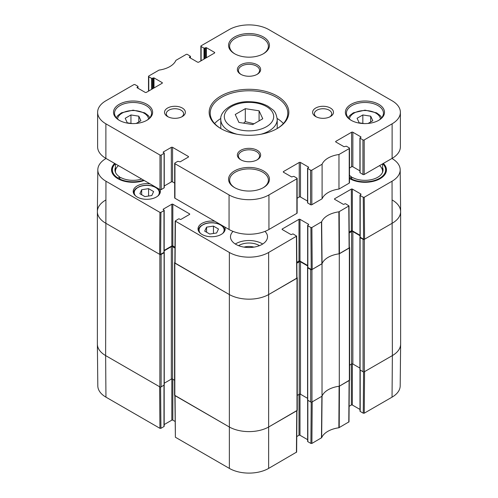 <?xml version="1.0" encoding="UTF-8"?>
<svg xmlns="http://www.w3.org/2000/svg" width="498" height="498" viewBox="0 0 498 498"><rect width="100%" height="100%" fill="white"/><g stroke="black" fill="none" stroke-linecap="round" stroke-linejoin="round"><path stroke-width="0.75" d="M97.371 211.631L97.371 344.068A28.212 16.285 0 0 0 105.632 355.584L159.864 386.896A0.884 0.51 0 0 0 161.109 386.896L161.109 254.453A0.884 0.51 180 0 1 159.864 254.453L105.632 223.148A28.212 16.285 180 0 1 97.371 211.631A28.212 16.285 180 0 1 105.632 200.115M161.109 254.453L164.103 252.729L164.085 252.287M164.184 250.811L171.331 246.678A0.884 0.51 180 0 1 172.576 246.678L174.979 248.066M174.873 262.346L174.823 262.371A0.884 0.51 180 0 0 174.561 262.732L174.561 395.169A0.884 0.51 0 0 0 174.823 395.53L229.055 426.842A28.212 16.285 0 0 0 268.945 426.842L296.995 410.645A0.884 0.51 0 0 0 297.256 410.284L297.256 277.847A0.884 0.51 180 0 1 296.995 278.208L268.945 294.399A28.212 16.285 180 0 1 229.055 294.399L174.823 263.093A0.884 0.51 180 0 1 174.561 262.732M296.951 277.461L296.995 277.486A0.884 0.51 180 0 1 297.256 277.847M296.845 263.181L299.242 261.799A0.884 0.51 180 0 1 300.487 261.799L307.639 265.926M307.733 267.401L307.72 267.843L310.708 269.567L310.708 402.01A0.884 0.51 0 0 0 311.96 402.01L322.019 396.196L322.019 263.759L311.96 269.567A0.884 0.51 180 0 1 310.708 269.567M322.019 263.759A22.92 13.234 180 0 1 339.294 253.787L339.294 386.224L349.359 380.416A0.884 0.51 0 0 0 349.615 380.055L349.615 247.618A0.884 0.51 180 0 1 349.359 247.979L339.294 253.787M349.31 247.232L349.359 247.257A0.884 0.51 180 0 1 349.615 247.618M349.204 232.952L351.6 231.564A0.884 0.51 180 0 1 352.852 231.564L359.998 235.691M360.098 237.173L360.079 237.614L363.073 239.339L363.073 371.776A0.884 0.51 0 0 0 364.318 371.776L392.368 355.584A28.212 16.285 0 0 0 400.629 344.068L400.629 211.631A28.212 16.285 180 0 1 392.368 223.148L364.318 239.339A0.884 0.51 180 0 1 363.073 239.339M392.368 200.115A28.212 16.285 180 0 1 400.629 211.631M174.561 380.267L172.576 379.121A0.884 0.51 0 0 0 171.331 379.121L164.253 383.205M164.253 252.511L164.253 384.948L161.109 386.896M363.073 371.776L359.923 369.833L359.923 237.397M359.923 368.09L352.852 364.007A0.884 0.51 0 0 0 351.6 364.007L349.615 365.152M339.294 386.224A22.92 13.234 0 0 0 322.019 396.196M310.708 402.01L307.565 400.062L307.565 267.625M307.565 398.319L300.487 394.235A0.884 0.51 0 0 0 299.242 394.235L297.256 395.381M132.256 123.591L127.301 122.819L125.191 118.281L130.949 114.957L138.818 116.171L140.922 120.715L136.178 123.454M364.144 123.591L359.183 122.819L357.078 118.281L362.837 114.957L370.699 116.171L372.809 120.715L368.059 123.454M262.763 118.748L252.691 124.562L238.922 122.433L235.237 114.49L245.309 108.67L259.078 110.799L262.763 118.748M254.005 123.803L245.309 121.624L245.309 108.67M259.078 120.877L259.078 110.799M245.309 121.624L243.547 123.149M370.699 121.929L370.699 116.171M362.837 123.386L362.837 114.957M138.818 121.929L138.818 116.171M130.949 123.386L130.949 114.957M168.249 116.918A8.671 5.005 180 0 1 166.276 113.737A8.671 5.005 180 0 1 171.629 109.112A8.671 5.005 180 0 1 181.079 110.201A8.671 5.005 180 0 1 183.619 113.737A8.671 5.005 180 0 1 181.646 116.918M364.194 174.487A0.884 0.51 180 0 1 362.949 174.487L359.923 172.619L359.923 138.064L362.949 139.938A0.884 0.51 0 0 0 364.194 139.938L364.194 174.487L392.119 158.364A28.212 16.285 0 0 0 400.38 146.848L400.38 112.299A28.212 16.285 180 0 1 392.119 123.815L364.194 139.938M359.923 170.87L352.852 166.786A0.884 0.51 0 0 0 351.6 166.786L349.49 168.007M322.094 164.24A22.92 13.234 180 0 1 338.97 154.505L349.235 148.578A0.884 0.51 0 0 0 349.49 148.217L349.49 182.766A0.884 0.51 180 0 1 349.235 183.127L338.97 189.053A22.92 13.234 0 0 0 322.094 198.789L322.094 164.24L311.835 170.167L311.835 204.715L322.094 198.789M311.835 204.715A0.884 0.51 180 0 1 310.584 204.715L307.565 202.848L307.565 168.299L310.584 170.167A0.884 0.51 0 0 0 311.835 170.167M307.565 201.099L300.487 197.015A0.884 0.51 0 0 0 299.242 197.015L297.132 198.235M174.947 163.693L229.055 194.93A28.212 16.285 180 0 0 268.945 194.93L296.87 178.807A0.884 0.51 0 0 0 297.132 178.446L297.132 212.995A0.884 0.51 180 0 1 296.87 213.356L268.945 229.478A28.212 16.285 0 0 1 229.055 229.478L174.947 198.241A0.884 0.51 180 0 1 174.686 197.88L174.686 163.332A0.884 0.51 0 0 0 174.947 163.693L174.947 198.241M174.686 183.121L172.576 181.901A0.884 0.51 0 0 0 171.331 181.901L164.253 185.984M159.989 155.052A0.884 0.51 0 0 0 161.234 155.052L164.253 153.185L164.253 187.734L161.234 189.601A0.884 0.51 180 0 1 159.989 189.601L159.989 155.052L105.881 123.815A28.212 16.285 180 0 1 97.62 112.299A28.212 16.285 180 0 1 105.881 100.783L133.806 84.66A0.884 0.51 0 0 1 135.051 84.66L137.797 86.241A0.703 0.405 0 0 1 138.002 86.534L138.002 88.233M97.62 112.299L97.62 146.848A28.212 16.285 0 0 0 105.881 158.364L159.989 189.601M182.324 108.041A10.433 6.026 0 0 0 167.571 108.041A10.433 6.026 0 0 0 167.571 116.557A10.433 6.026 0 0 0 182.324 116.557A10.433 6.026 0 0 0 182.324 108.041M214.47 52.34L214.47 53.062A0.884 0.51 180 0 0 214.725 52.701A0.884 0.51 180 0 0 214.47 52.34L206.365 47.665L203.993 48.169L201.13 46.513A0.884 0.51 0 0 1 200.868 46.152A0.884 0.51 0 0 1 201.13 45.791L229.055 29.668A28.212 16.285 180 0 1 268.945 29.668L392.119 100.783A28.212 16.285 180 0 1 400.38 112.299M214.47 53.062L198.758 62.132A0.884 0.51 180 0 1 197.513 62.132L189.408 57.451L190.435 56.299L187.416 54.431A0.884 0.51 0 0 0 186.165 54.431L175.906 60.358A22.92 13.234 180 0 1 159.03 70.1L148.765 76.026A0.884 0.51 0 0 0 148.51 76.381A0.884 0.51 0 0 0 148.765 76.742L151.635 78.398L154 77.893L162.105 82.575A0.884 0.51 180 0 1 162.367 82.936A0.884 0.51 180 0 1 162.105 83.291L146.4 92.36A0.884 0.51 180 0 1 145.148 92.36L137.05 87.685L137.797 86.82A0.703 0.405 0 0 0 138.002 86.534M164.253 153.185L163.226 152.033L171.331 147.352A0.884 0.51 180 0 1 172.576 147.352L188.288 156.422A0.884 0.51 180 0 1 188.543 156.783A0.884 0.51 180 0 1 188.288 157.138L180.183 161.819L177.817 161.315L174.947 162.971A0.884 0.51 0 0 0 174.686 163.332M297.132 178.446A0.884 0.51 0 0 0 296.87 178.085L294.131 176.504A0.703 0.405 0 0 0 293.135 176.504L291.635 176.933L283.53 172.258A0.884 0.51 180 0 1 283.275 171.897A0.884 0.51 180 0 1 283.53 171.536L299.242 162.466A0.884 0.51 180 0 1 300.487 162.466L308.592 167.147L307.565 168.299M349.49 148.217A0.884 0.51 0 0 0 349.235 147.856L346.365 146.2L344 146.705L335.895 142.023A0.884 0.51 180 0 1 335.633 141.669A0.884 0.51 180 0 1 335.895 141.308L351.6 132.238A0.884 0.51 180 0 1 352.852 132.238L360.95 136.913L359.923 138.064M330.429 108.041A10.433 6.026 0 0 0 315.676 108.041A10.433 6.026 0 0 0 315.676 116.557A10.433 6.026 0 0 0 330.429 116.557A10.433 6.026 0 0 0 330.429 108.041M257.229 64.796A11.635 6.717 0 0 0 240.771 64.796A11.635 6.717 0 0 0 240.771 74.295A11.635 6.717 0 0 0 257.229 74.295A11.635 6.717 0 0 0 257.229 64.796M146.898 104.312A19.571 11.298 0 0 0 119.221 104.312A19.571 11.298 0 0 0 119.221 120.286A19.571 11.298 0 0 0 146.898 120.286A19.571 11.298 0 0 0 146.898 104.312M263.461 170.889A20.449 11.809 0 0 0 234.539 170.889A20.449 11.809 0 0 0 234.539 187.584A20.449 11.809 0 0 0 263.461 187.584A20.449 11.809 0 0 0 263.461 170.889M220.826 128.565A39.846 23.008 0 0 0 277.174 128.565A39.846 23.008 0 0 0 277.174 96.033A39.846 23.008 0 0 0 220.826 96.033A39.846 23.008 0 0 0 220.826 128.565L220.826 128.565M263.461 37.014A20.449 11.809 0 0 0 234.539 37.014A20.449 11.809 0 0 0 234.539 53.709A20.449 11.809 0 0 0 263.461 53.709A20.449 11.809 0 0 0 263.461 37.014M378.779 104.312A19.571 11.298 0 0 0 351.102 104.312A19.571 11.298 0 0 0 351.102 120.286A19.571 11.298 0 0 0 378.779 120.286A19.571 11.298 0 0 0 378.779 104.312M257.229 150.303A11.635 6.717 0 0 0 240.771 150.303A11.635 6.717 0 0 0 240.771 159.802A11.635 6.717 0 0 0 257.229 159.802A11.635 6.717 0 0 0 257.229 150.303M316.355 116.918A8.671 5.005 180 0 1 314.381 113.737A8.671 5.005 180 0 1 319.735 109.112A8.671 5.005 180 0 1 329.184 110.201A8.671 5.005 180 0 1 331.724 113.737A8.671 5.005 180 0 1 329.751 116.918M241.163 74.513A10.576 6.107 180 0 1 238.424 70.411A10.576 6.107 180 0 1 244.954 64.765A10.576 6.107 180 0 1 256.482 66.091A10.576 6.107 180 0 1 259.576 70.411A10.576 6.107 180 0 1 256.837 74.513M241.163 160.02A10.576 6.107 180 0 1 238.424 155.918A10.576 6.107 180 0 1 244.954 150.278A10.576 6.107 180 0 1 256.482 151.597A10.576 6.107 180 0 1 259.576 155.918A10.576 6.107 180 0 1 256.837 160.02M351.488 120.504A18.513 10.688 180 0 1 346.427 113.164A18.513 10.688 180 0 1 357.857 103.291A18.513 10.688 180 0 1 378.032 105.607A18.513 10.688 180 0 1 383.454 113.164A18.513 10.688 180 0 1 378.393 120.504M119.607 120.504A18.513 10.688 180 0 1 114.546 113.164A18.513 10.688 180 0 1 125.975 103.291A18.513 10.688 180 0 1 146.151 105.607A18.513 10.688 180 0 1 151.573 113.164A18.513 10.688 180 0 1 146.512 120.504M234.925 53.927A19.391 11.199 180 0 1 229.609 46.227A19.391 11.199 180 0 1 241.58 35.881A19.391 11.199 180 0 1 262.714 38.309A19.391 11.199 180 0 1 268.391 46.227A19.391 11.199 180 0 1 263.075 53.927M234.925 187.802A19.391 11.199 180 0 1 229.609 180.102A19.391 11.199 180 0 1 241.58 169.756A19.391 11.199 180 0 1 262.714 172.184A19.391 11.199 180 0 1 268.391 180.102A19.391 11.199 180 0 1 263.075 187.802M221.205 128.783A38.788 22.391 180 0 1 210.212 113.164A38.788 22.391 180 0 1 249 90.767A38.788 22.391 180 0 1 287.788 113.164A38.788 22.391 180 0 1 276.795 128.783M283.381 123.529A38.788 22.391 0 0 0 277.168 118.499M220.832 118.499A38.788 22.391 0 0 0 214.619 123.529M338.97 154.505L338.97 189.053M160.929 212.378L163.979 210.623L163.979 252.368L160.611 254.31L160.929 212.378L159.926 212.378L105.95 181.216A27.764 16.029 180 0 1 97.813 169.781A27.764 16.029 180 0 1 105.95 158.545L106.074 158.476M163.35 209.683L163.35 209.11A0.703 0.405 0 0 0 163.35 209.683L163.979 210.044A0.703 0.405 180 0 1 163.979 210.623M163.35 209.11L171.829 204.217L171.829 245.962A0.703 0.405 180 0 1 172.825 245.962L172.825 204.217A0.703 0.405 0 0 0 171.829 204.217M172.825 204.217L189.533 213.86L189.533 214.433A0.703 0.405 0 0 0 189.533 213.86M189.533 214.433L181.054 219.332A0.703 0.405 0 0 1 180.058 219.332L179.436 218.971A0.703 0.405 180 0 0 178.44 218.971L175.178 221.019L174.866 262.944L229.055 294.399A28.212 16.285 0 0 0 268.945 294.399L296.957 278.058L296.64 236.133L268.634 252.474A27.764 16.029 180 0 1 229.366 252.474L175.178 221.019M282.285 229.553L282.285 228.974A0.703 0.405 0 0 0 282.285 229.553L290.764 234.446A0.703 0.405 0 0 0 291.76 234.446L292.382 234.085A0.703 0.405 180 0 1 293.384 234.085L296.64 236.133M282.285 228.974L298.993 219.332L298.993 261.077A0.703 0.405 180 0 1 299.989 261.077L299.989 219.332A0.703 0.405 0 0 0 298.993 219.332M299.989 219.332L308.467 224.225L308.467 224.797A0.703 0.405 0 0 0 308.467 224.225M308.467 224.797L307.845 225.158A0.703 0.405 180 0 0 307.845 225.737L310.895 227.499L311.206 269.424L312.209 269.424L322.063 263.647A22.92 13.234 180 0 1 339.101 253.812L349.316 247.83L348.998 205.898L338.877 211.831A23.369 13.49 0 0 0 321.658 221.772L311.891 227.499L310.895 227.499M334.65 199.318L334.65 198.746A0.703 0.405 0 0 0 334.65 199.318L343.122 204.217A0.703 0.405 0 0 0 344.124 204.217L344.747 203.856A0.703 0.405 180 0 1 345.743 203.856L348.998 205.904M334.65 198.746L351.351 189.097L351.351 230.848A0.703 0.405 180 0 1 352.347 230.848L352.347 189.097A0.703 0.405 0 0 0 351.351 189.097M352.347 189.097L360.826 193.996L360.826 194.569A0.703 0.405 0 0 0 360.826 193.996M360.826 194.569L360.203 194.93A0.703 0.405 180 0 0 360.203 195.502L363.254 197.264L363.571 239.196L364.567 239.196L392.368 223.148A28.212 16.285 0 0 0 400.629 211.526L400.187 169.781A27.764 16.029 180 0 1 392.05 181.216L364.25 197.264L363.254 197.264M391.926 158.476L392.05 158.545A27.764 16.029 180 0 1 400.187 169.781M114.671 163.437A21.507 12.419 0 0 0 117.852 178.664A21.507 12.419 0 0 0 144.215 180.5M224.772 227.007A13.577 7.837 180 0 1 225.177 228.899A13.577 7.837 180 0 1 216.792 236.145A13.577 7.837 180 0 1 202.001 234.446A13.577 7.837 180 0 1 198.023 228.899A13.577 7.837 180 0 1 214.887 221.299M159.945 189.576A13.577 7.837 180 0 1 160.35 191.475A13.577 7.837 180 0 1 151.965 198.714A13.577 7.837 180 0 1 137.174 197.015A13.577 7.837 180 0 1 133.196 191.475A13.577 7.837 180 0 1 150.054 183.868M264.948 231.396A18.513 10.688 180 0 1 267.513 236.818A18.513 10.688 180 0 1 256.084 246.697A18.513 10.688 180 0 1 235.909 244.375A18.513 10.688 180 0 1 230.487 236.818A18.513 10.688 180 0 1 233.052 231.396M349.49 178.521A21.507 12.419 0 0 0 349.733 178.664A21.507 12.419 0 0 0 380.148 178.664A21.507 12.419 0 0 0 383.329 163.437M363.571 239.196L360.203 237.253L360.203 195.502M359.998 195.216L359.998 236.967A0.703 0.405 0 0 0 360.203 237.253M359.998 235.261L352.347 230.848M351.351 230.848L349.198 232.093M311.206 269.424L307.845 267.482L307.845 225.737M307.639 225.445L307.639 267.196A0.703 0.405 0 0 0 307.845 267.482M307.639 265.49L299.989 261.077M298.993 261.077L296.839 262.322M174.985 247.207L172.825 245.962M171.829 245.962L164.184 250.376M163.979 252.368A0.703 0.405 0 0 0 164.184 252.081L164.184 210.33M97.813 169.781L97.371 211.526A28.212 16.285 0 0 0 105.632 223.148L159.615 254.31L160.611 254.31M148.578 188.649L153.608 191.556L151.815 195.527L144.912 196.61L139.882 193.71L141.675 189.732L148.578 188.649L148.578 196.031M141.675 189.732L141.675 194.743M213.455 226.111L218.485 229.012L216.611 232.996L209.726 234.035L204.697 231.128L206.577 227.144L213.455 226.111L213.455 233.469M206.577 227.144L206.577 232.211M117.976 178.732A21.159 12.213 180 0 1 111.901 170.167A21.159 12.213 180 0 1 115.119 163.699M115.268 163.786A20.686 11.94 0 0 0 112.747 167.621L112.287 169.009A21.159 12.213 0 0 0 111.926 170.746M386.075 170.746A21.159 12.213 0 0 0 385.713 169.009L385.253 167.621A20.686 11.94 0 0 0 382.732 163.786M382.881 163.699A21.159 12.213 180 0 1 386.099 170.167A21.159 12.213 180 0 1 380.024 178.732M349.857 178.732A21.159 12.213 180 0 1 349.49 178.514M259.421 245.657A14.187 8.192 0 0 0 259.035 245.421A14.187 8.192 0 0 0 238.579 245.657M244.001 247.114A11.722 6.767 180 0 1 253.999 247.114M262.683 244.02A18.513 10.688 0 0 0 235.317 244.02M382.57 167.509A18.102 10.452 0 0 1 382.719 171.86A18.102 10.452 0 0 1 370.58 179.815A18.102 10.452 0 0 1 352.646 177.556L350.822 178.608L350.704 179.193M349.702 178.639L349.826 178.035L351.65 176.977L351.918 177.973M382.439 172.557A17.629 10.178 0 0 0 382.57 171.318A17.629 10.178 0 0 0 379.551 165.622M349.49 175.327A18.102 10.452 0 0 0 351.65 176.977M350.822 178.608A20.686 11.94 0 0 0 374.95 180.332A20.686 11.94 0 0 0 385.253 167.621M349.49 177.823A20.686 11.94 0 0 0 349.826 178.035M141.725 179.056A18.102 10.452 0 0 1 120.765 177.556L118.941 178.608L118.823 179.193M117.821 178.639L117.945 178.035L119.769 176.977L120.037 177.973M118.449 165.622A17.629 10.178 0 0 0 115.43 171.318A17.629 10.178 0 0 0 115.561 172.557M115.43 167.509A18.102 10.452 0 0 0 115.281 171.86A18.102 10.452 0 0 0 119.769 176.977M118.941 178.608A20.686 11.94 0 0 0 143.617 180.151M112.747 167.621A20.686 11.94 0 0 0 117.945 178.035M311.206 402.154L310.895 443.432L311.891 443.432L321.658 437.705A23.369 13.49 180 0 1 338.877 427.763L348.998 421.837L349.316 380.441M310.895 443.432L307.845 441.67L307.845 400.355M307.639 400.218L307.639 441.377A0.703 0.405 0 0 0 307.845 441.67M307.639 439.678L299.989 435.264L299.989 394.092M298.993 394.379L298.993 435.264A0.703 0.405 180 0 1 299.989 435.264M298.993 435.264L296.758 436.553M174.866 395.555L175.389 437.238L229.366 468.406A27.764 16.029 0 0 0 268.634 468.406L296.64 452.066L296.951 410.669M175.066 421.439L172.825 420.15L172.825 379.264M171.829 378.978L171.829 420.15A0.703 0.405 180 0 1 172.825 420.15M171.829 420.15L164.184 424.564M163.979 385.24L163.979 426.556A0.703 0.405 0 0 0 164.184 426.263L164.184 385.103M163.979 426.556L160.929 428.317L160.611 387.039M159.926 428.317L159.615 386.747L105.632 355.584A28.212 16.285 180 0 1 97.371 344.168L97.813 385.913A27.764 16.029 0 0 0 105.95 397.149L159.926 428.317L160.929 428.317M392.05 397.149A27.764 16.029 0 0 0 400.187 385.913L400.629 344.168A28.212 16.285 180 0 1 392.368 355.584L364.567 371.633L364.25 413.197L392.05 397.149L392.368 355.584L392.05 181.216M363.565 371.925L363.254 413.197L364.25 413.197M363.254 413.197L360.203 411.435L360.203 370.12M359.998 369.989L359.998 411.149A0.703 0.405 0 0 0 360.203 411.435M359.998 409.449L352.347 405.03L352.347 363.864M351.351 364.15L351.351 405.03A0.703 0.405 180 0 1 352.347 405.03M351.351 405.03L349.117 406.324M349.316 380.273L339.437 386.143L339.213 427.658M296.957 410.501L268.945 426.842A28.212 16.285 180 0 1 229.055 426.842L174.866 395.387M321.471 437.898L321.876 396.284L312.209 401.867L311.891 443.432M338.877 427.763L339.101 386.249A22.92 13.234 0 0 0 322.063 396.084L321.658 437.705M159.864 254.453L159.864 386.896M105.95 397.149L105.632 355.584L105.95 181.216M174.823 395.53L174.823 263.093M229.366 468.406L229.366 252.474M171.331 246.678L171.331 379.121M172.576 246.678L172.576 379.121M164.103 252.729L164.103 385.166M349.359 247.979L349.359 380.416M364.318 371.776L364.318 239.339M360.079 237.614L360.079 370.051M311.96 402.01L311.96 269.567M296.995 278.208L296.995 410.645M268.634 468.406L268.634 252.474M299.242 261.799L299.242 394.235M300.487 261.799L300.487 394.235M307.72 267.843L307.72 400.28M351.6 231.564L351.6 364.007M352.852 231.564L352.852 364.007M117.565 119.016A15.513 8.958 180 0 1 133.059 110.537A15.513 8.958 180 0 1 148.553 119.016M349.447 119.016A15.513 8.958 180 0 1 364.941 110.537A15.513 8.958 180 0 1 380.435 119.016M266.455 126.697A24.682 14.249 180 0 1 225.158 120.304A24.682 14.249 180 0 1 255.387 102.856A24.682 14.249 180 0 1 266.455 126.697M261.008 134.236A28.212 16.285 0 0 0 268.945 131.011A28.212 16.285 0 0 0 277.212 119.495C276.558 114.665 275.033 111.39 272.643 109.66L267.992 106.242C262.608 103.291 256.327 101.785 249.149 101.723C233.438 100.976 219.568 111.278 220.788 119.495A28.212 16.285 0 0 0 236.992 134.236M351.6 132.238L351.6 166.786M335.895 141.308L335.895 142.023M352.852 132.238L352.852 166.786M360.95 136.913L360.95 137.348M360.079 138.282L360.079 172.831M362.949 139.938L362.949 174.487M349.235 148.578L349.235 183.127M188.288 156.422L188.288 157.138M283.53 171.536L283.53 172.258M296.87 178.807L296.87 213.356M310.584 170.167L310.584 204.715M307.72 168.511L307.72 203.06M308.592 167.147L308.592 167.577M300.487 162.466L300.487 197.015M299.242 162.466L299.242 197.015M268.945 194.93L268.945 229.478M392.119 123.815L392.119 158.364M206.365 47.665L206.365 57.743M205.618 47.665L205.618 58.173M204.74 48.169L204.74 58.677M203.993 48.169L203.993 59.106M201.13 46.513L201.13 60.762M190.28 56.517L190.28 57.955M189.408 57.021L189.408 57.451M162.105 82.575L162.105 83.291M154 77.893L154 87.972M153.253 77.893L153.253 88.401M152.382 78.398L152.382 88.905M151.635 78.398L151.635 89.341M148.765 76.742L148.765 90.997M137.797 86.82L137.797 88.115M137.05 87.25L137.05 87.685M163.226 152.033L163.226 152.463M164.103 153.396L164.103 187.945M161.234 155.052L161.234 189.601M172.576 147.352L172.576 181.901M171.331 147.352L171.331 181.901M105.881 123.815L105.881 158.364M229.055 194.93L229.055 229.478M135.742 196.044A12.518 7.227 180 0 1 146.773 185.399A12.518 7.227 180 0 1 157.798 196.044M159.995 193.199L159.995 193.249A13.222 7.632 0 0 0 159.995 193.199C159.578 189.159 156.135 186.582 149.661 185.461C145.846 184.995 142.328 185.412 139.123 186.713L136.11 188.481C134.423 189.881 133.57 191.456 133.551 193.199A13.222 7.632 0 0 0 133.551 193.249L133.551 193.199M200.57 233.475A12.518 7.227 180 0 1 210.181 222.874A12.518 7.227 180 0 1 223.677 231.95A12.518 7.227 180 0 1 222.631 233.475M224.822 230.63L224.822 230.68A13.222 7.632 0 0 0 224.822 230.63C224.405 226.59 220.963 224.007 214.495 222.886C210.673 222.425 207.156 222.843 203.95 224.144L200.937 225.911C199.25 227.312 198.397 228.887 198.378 230.63A13.222 7.632 0 0 0 198.378 230.68L198.378 230.63M339.437 253.706L339.213 211.725M338.877 211.831L339.101 253.812M348.793 206.191L349.11 248.122M322.063 263.647L321.658 221.772M321.471 221.965L321.876 263.84M312.209 269.424L311.891 227.499M159.926 212.378L159.615 254.31M175.072 263.237L175.389 221.305M296.435 236.419L296.746 278.351M364.567 239.196L364.25 197.264M349.11 380.559L348.793 422.123M296.746 410.788L296.435 452.352M175.389 437.238L175.072 395.673M115.43 163.879L115.43 171.318M382.57 163.879L382.57 171.318M220.788 119.495L220.788 128.534M277.212 119.495L277.212 128.534M381.698 117.709L380.173 115.561L376.625 112.865L365.034 110.151L353.399 112.785L349.727 115.542L348.189 117.709M149.811 117.709L148.292 115.561L144.744 112.865L133.153 110.151L121.518 112.785L117.845 115.542L116.302 117.709M200.868 46.152L200.868 60.912M190.435 56.299L190.435 58.048M148.51 76.381L148.51 91.14"/></g></svg>
